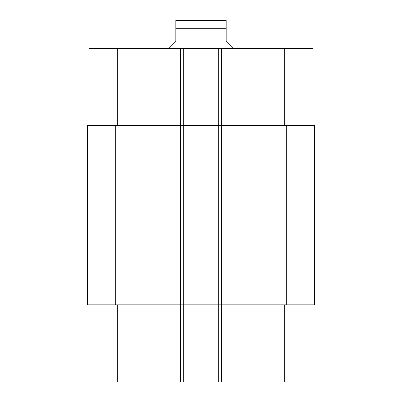 <?xml version="1.0" encoding="UTF-8"?>
<svg xmlns="http://www.w3.org/2000/svg" width="402" height="402" viewBox="0 0 402 402"><rect width="100%" height="100%" fill="white"/><g stroke="black" fill="none" stroke-linecap="round" stroke-linejoin="round"><path stroke-width="0.6" d="M232.462 48.416L232.462 47.788L226.17 41.491L226.17 20.321L226.17 28.281L226.17 20.321L226.17 28.281L175.83 28.281L175.83 41.491L169.538 47.788L169.538 48.416M175.83 28.281L175.83 20.321L175.83 28.281M175.83 20.321L226.17 20.321M88.998 304.822L88.998 381.9L313.002 381.9L313.002 304.822M88.998 125.494L88.998 48.416L313.002 48.416L313.002 125.494M183.699 381.9L183.699 125.494L87.425 125.494L87.425 304.822L314.575 304.822L314.575 125.494L183.699 125.494L183.699 48.416M218.301 381.9L218.301 48.416M117.314 125.494L117.314 48.416M180.548 381.9L180.548 48.416M221.452 381.9L221.452 48.416M284.686 125.494L284.686 48.416M117.314 304.822L117.314 381.9M284.686 304.822L284.686 381.9M286.259 304.822L286.259 125.494M115.741 304.822L115.741 125.494"/></g></svg>
